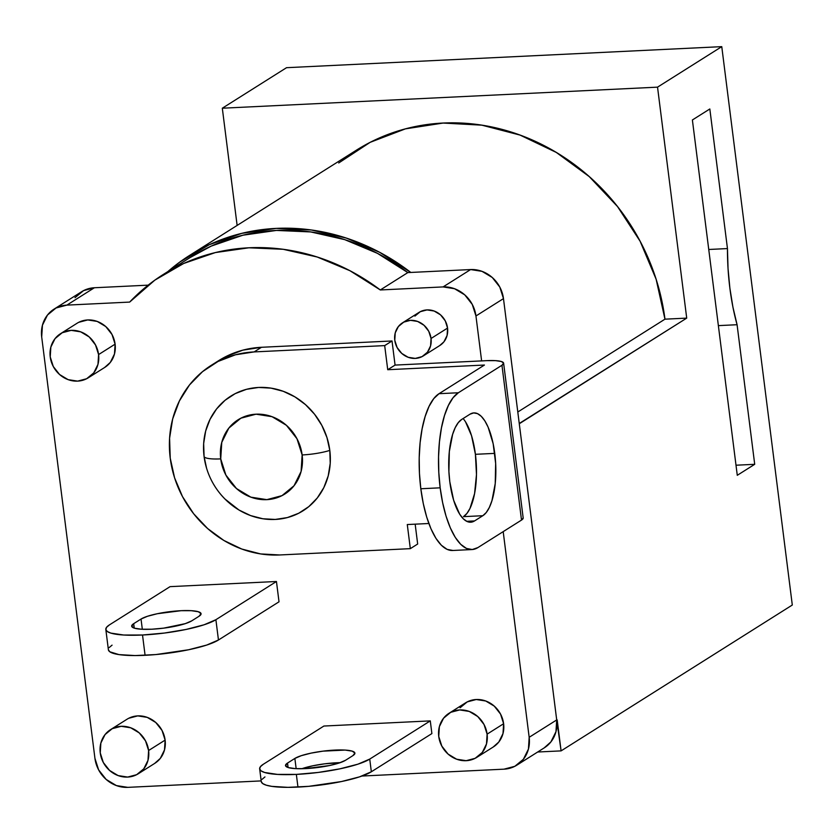 <?xml version="1.0" encoding="UTF-8"?>
<svg xmlns="http://www.w3.org/2000/svg" width="834" height="834" viewBox="0 0 834 834"><rect width="100%" height="100%" fill="white"/><g stroke="black" fill="none" stroke-linecap="round" stroke-linejoin="round"><path stroke-width="1.25" d="M206.582 468.249L204.08 456.49A67.752 61.601 -122.2 0 0 207.947 472.315A67.752 61.601 -122.2 0 0 235.313 507.666A67.752 61.601 -122.2 0 0 302.231 511.284A67.752 61.601 -122.2 0 0 329.805 450.402A26.062 4.962 172.8 0 1 302.137 454.947A43.868 39.886 57.8 0 1 266.838 499.649A43.868 39.886 57.8 0 1 220.729 458.888A43.868 39.886 57.8 0 1 256.038 414.185A43.868 39.886 57.8 0 1 302.137 454.947A26.062 4.962 -7.2 0 0 329.805 450.402A67.752 61.601 -122.2 0 0 258.603 387.456A67.752 61.601 -122.2 0 0 204.08 456.49A26.062 4.962 -7.2 0 0 220.729 458.888L225.899 475.088L236.47 488.526L250.846 497.147L266.838 499.649L281.996 495.636L294.037 485.742L301.105 471.45L302.137 454.947L296.977 438.747L286.406 425.309L272.03 416.687L256.038 414.185L240.87 418.199L228.839 428.092L221.761 442.385L220.729 458.888A26.062 4.962 172.8 0 1 204.08 456.49L203.652 443.552L205.675 431.001L210.043 419.314L216.59 408.931L225.086 400.268L235.178 393.638L246.499 389.311L258.603 387.456L271.029 388.133L283.299 391.313L294.934 396.89L305.494 404.636L314.574 414.258L321.83 425.382L326.97 437.589L329.805 450.402L330.222 463.339L328.21 475.891L323.842 487.577L317.285 497.961L308.799 506.624L298.697 513.254L287.386 517.57L275.272 519.436L262.856 518.758L250.586 515.579L238.951 510.001L224.836 498.909M465.508 421.816L471.564 435.775L475.411 454.311L494.76 453.383A52.115 19.297 -92.8 0 1 482.823 515.714L474.567 520.927L466.665 521.313L474.567 520.927A52.115 19.297 -92.8 0 1 470.668 522.22A52.115 19.297 -92.8 0 1 449.234 476.454A52.115 19.297 -92.8 0 1 461.734 419.408L469.99 414.196L461.734 419.408L458.283 422.64L455.197 427.696L452.622 434.389L449.328 451.59L448.901 471.617L449.797 481.739L453.654 500.285L459.711 514.244L463.287 518.8L467.05 521.49L470.856 522.209L474.567 520.927L482.823 515.714L486.274 512.483L489.349 507.426L491.935 500.734L495.229 483.532L495.657 463.506L493.155 443.698L488.099 427.133L484.846 420.878L481.27 416.322L477.507 413.633L473.702 412.913L469.99 414.196A52.115 19.297 -92.8 0 1 473.889 412.903A52.115 19.297 -92.8 0 1 494.76 453.383L475.411 454.311A52.115 19.297 87.2 0 0 463.11 418.532M151.694 629.222A31.275 5.953 172.8 0 1 131.678 626.188A31.275 5.953 172.8 0 1 133.69 623.676L134.243 628.127L133.69 623.676L131.678 626.23L134.399 628.179L141.426 629.222L151.694 629.222L163.631 628.148L185.294 623.634L191.716 620.871L199.055 616.243L201.057 613.688L198.336 611.739L191.309 610.686L181.051 610.696L157.303 613.72L147.451 616.284L141.029 619.047L133.69 623.676L141.029 619.047A31.275 5.953 172.8 0 1 175.265 611.093A31.275 5.953 172.8 0 1 201.067 613.72A31.275 5.953 172.8 0 1 199.055 616.243L191.716 620.871A31.275 5.953 172.8 0 1 151.694 629.222M305.525 768.604A31.275 5.953 172.8 0 1 285.509 765.581A31.275 5.953 172.8 0 1 287.522 763.068L288.084 767.52L287.522 763.068L285.52 765.622L288.241 767.572L295.267 768.614L305.525 768.604L329.274 765.581L339.125 763.027L345.547 760.264L352.897 755.625L354.898 753.081L352.177 751.132L345.151 750.079L322.946 751.153L311.145 753.112L301.282 755.677L294.861 758.44L287.522 763.068L294.861 758.44A31.275 5.953 172.8 0 1 329.107 750.485A31.275 5.953 172.8 0 1 354.898 753.112A31.275 5.953 172.8 0 1 352.897 755.625L345.547 760.264A31.275 5.953 172.8 0 1 305.525 768.604M279.765 554.964A104.24 94.774 57.8 0 1 170.23 458.127L174.587 477.84L182.5 496.616L193.655 513.744L207.624 528.537L223.877 540.463L241.777 549.033L260.656 553.932L279.765 554.964L410.328 548.657L407.284 524.544L428.864 523.502L407.284 524.544L410.328 548.657L417.667 544.029L410.328 548.657L279.765 554.964M414.905 316.107L420.263 311.697L427.018 309.914L434.139 311.03L440.55 314.866L445.262 320.85L447.556 328.075A19.547 17.775 -122.2 0 0 418.991 312.416L402.478 322.841A19.547 17.775 57.8 0 1 431.042 338.489L447.556 328.075L447.097 335.424L443.949 341.794L439.685 345.589M423.338 355.899L439.852 345.484A19.547 17.775 -122.2 0 0 447.556 328.075L431.042 338.489A19.547 17.775 57.8 0 1 423.338 355.899A19.547 17.775 57.8 0 1 394.774 340.251A19.547 17.775 57.8 0 1 402.478 322.841M460.076 707.774L467.228 701.894L476.235 699.518L485.732 700.998L494.27 706.127L500.556 714.102L503.621 723.724A26.062 23.696 -122.2 0 0 465.539 702.854L449.026 713.279A26.062 23.696 57.8 0 1 487.108 734.149L503.621 723.724L503.006 733.524L498.805 742.02L493.123 747.076M476.829 757.355L493.342 746.941A26.062 23.696 -122.2 0 0 503.621 723.724L487.108 734.149A26.062 23.696 57.8 0 1 476.829 757.355A26.062 23.696 57.8 0 1 438.747 736.485A26.062 23.696 57.8 0 1 449.026 713.279M128.728 718.272L137.735 715.885L147.232 717.376L155.77 722.494L162.057 730.48L165.122 740.102A26.062 23.696 -122.2 0 0 127.039 719.231L110.526 729.646A26.062 23.696 57.8 0 1 148.608 750.517L165.122 740.102L164.507 749.902L160.305 758.387L154.613 763.454M138.329 773.733L154.843 763.308A26.062 23.696 -122.2 0 0 165.122 740.102L148.608 750.517A26.062 23.696 57.8 0 1 138.329 773.733A26.062 23.696 57.8 0 1 100.247 752.862A26.062 23.696 57.8 0 1 110.526 729.646M78.709 322.32L87.716 319.943L97.213 321.424L105.751 326.553L112.027 334.528L115.102 344.15A26.062 23.696 -122.2 0 0 77.02 323.29L60.507 333.704A26.062 23.696 57.8 0 1 98.589 354.575L115.102 344.15L114.487 353.96L110.286 362.446L104.594 367.513M88.31 377.781L104.823 367.367A26.062 23.696 -122.2 0 0 115.102 344.15L98.589 354.575A26.062 23.696 57.8 0 1 88.31 377.781A26.062 23.696 57.8 0 1 50.228 356.91A26.062 23.696 57.8 0 1 60.507 333.704M516.851 765.153L544.373 747.785A31.275 28.429 -122.2 0 0 556.705 719.94L561.094 750.881L792.3 605.025L721.764 46.641L286.542 67.69L222.313 108.212L657.536 87.153L686.716 318.119L519.248 423.484L556.705 719.94L529.173 737.298L503.194 531.633L529.173 737.298A31.275 28.429 57.8 0 1 516.851 765.153A31.275 28.429 57.8 0 1 504.007 769.167L514.818 766.31L523.398 759.253L528.443 749.068L529.173 737.298L556.705 719.94L555.965 731.699L550.92 741.885L544.102 747.962M338.708 162.974L370.16 142.333L405.428 128.863L443.135 123.057L481.844 125.163L520.062 135.087L556.32 152.445L589.221 176.579L617.514 206.551L640.105 241.224L656.129 279.244L664.959 319.172L686.716 318.119L657.536 87.153L222.313 108.212L237.127 225.42L222.313 108.212L286.542 67.69L721.764 46.641L657.536 87.153L721.764 46.641L792.3 605.025L561.094 750.881L537.68 752.007L561.094 750.881L557.185 719.919M218.279 360.893L225.42 356.806L242.83 350.155L261.459 347.288L392.022 340.97L395.066 365.083L481.625 360.903L475.953 315.971L472.273 304.431L464.736 294.85L454.488 288.7L443.094 286.917L380.304 289.961L407.826 272.593L410.797 272.447A211.075 191.924 57.8 0 0 189.506 255.465A211.075 191.924 57.8 0 0 167.863 271.582L179.821 262.043L209.324 244.685L241.777 233.353L276.158 228.401L311.353 229.986L346.266 238.065L379.762 252.368L410.797 272.447L407.826 272.593L377.437 253.338L344.723 239.639L310.696 231.925L276.408 230.434L242.913 235.209L211.242 246.093L190.121 257.55M709.828 108.973L727.456 248.574L708.754 249.481L727.456 248.574L728.03 268.454L729.875 288.157L732.919 307.1L737.079 324.718L754.707 464.309L736.005 465.216L754.707 464.309L737.277 475.307L692.387 119.971L709.828 108.973L727.456 248.574A115.697 42.836 -92.8 0 0 737.079 324.718L754.707 464.309L737.277 475.307L692.387 119.971L709.828 108.973M718.366 325.625L737.079 324.718L718.366 325.625M189.506 255.465L356.483 150.13A211.075 191.924 -122.2 0 1 664.959 319.172L517.799 412.006L664.959 319.172L686.716 318.119L519.738 423.463M211.325 365.282L218.664 360.653A104.24 94.774 -122.2 0 1 261.459 347.288L254.12 351.917L235.49 354.784L218.081 361.435L202.547 371.63L189.485 384.964L179.404 400.935L172.68 418.918L169.583 438.225L170.23 458.127A104.24 94.774 57.8 0 1 211.325 365.282A104.24 94.774 57.8 0 1 254.12 351.917L384.683 345.61L254.12 351.917L261.459 347.288L392.022 340.97L384.683 345.61L387.727 369.712L384.683 345.61L392.022 340.97L395.066 365.083L387.727 369.712L484.439 365.042L439.028 393.69L433.753 398.621L429.062 406.335L425.132 416.541L422.108 428.843L420.107 442.771L419.21 457.783L419.45 473.316L420.826 488.755L440.164 487.817A79.48 29.43 -92.8 0 0 471.992 549.554A79.48 29.43 -92.8 0 0 477.924 547.573L521.511 520.082L477.924 547.573L472.284 549.533L466.477 548.438L460.733 544.341L455.281 537.388L450.318 527.849L446.034 516.1L442.614 502.579L440.164 487.817L438.799 472.378L438.559 456.855L439.445 441.832L441.447 427.905L444.47 415.603L448.411 405.397L453.102 397.682L458.366 392.751L439.028 393.69L484.439 365.042L387.727 369.712L395.066 365.083L486.941 360.642L481.625 360.903L475.953 315.971L503.475 298.614A31.275 28.429 -122.2 0 0 470.616 269.559L410.797 272.447L470.616 269.559L482.01 271.342L492.258 277.482L499.795 287.063L503.475 298.614L556.705 719.94M74.997 297.665L83.577 290.607L94.388 287.751L148.16 285.155L94.388 287.751A31.275 28.429 -122.2 0 0 81.555 291.764L54.033 309.133A31.275 28.429 57.8 0 1 66.866 305.119L56.055 307.975L47.475 315.033L42.44 325.218L41.7 336.978L94.93 758.304L98.61 769.855L106.147 779.436L116.395 785.576L127.79 787.359L261.188 780.905L127.79 787.359A31.275 28.429 57.8 0 1 94.93 758.304L41.7 336.978A31.275 28.429 57.8 0 1 54.033 309.133M415.165 524.159L417.667 544.029L415.165 524.159M519.248 423.484L503.475 298.614L475.953 315.971A31.275 28.429 57.8 0 0 443.094 286.917L470.616 269.559L443.094 286.917L380.304 289.961L349.905 270.696L317.201 257.008L283.174 249.293L248.886 247.792L215.391 252.566L183.72 263.461L154.843 280.141L129.656 302.085L66.866 305.119L94.388 287.751L66.866 305.119L129.656 302.085A208.99 190.027 57.8 0 1 163.089 274.594A208.99 190.027 57.8 0 1 380.304 289.961L407.826 272.593A208.99 190.027 -122.2 0 0 190.621 257.226L163.089 274.594M361.956 776.037L504.007 769.167L361.956 776.037M323.894 726.039L430.281 720.889L431.887 733.576L371.338 771.784L431.887 733.576L430.281 720.889L369.733 759.086L430.281 720.889L323.894 726.039L263.346 764.236L323.894 726.039M170.063 586.646L276.45 581.496L279.015 601.804L218.456 640.001L279.015 601.804L276.45 581.496L215.891 619.704L276.45 581.496L170.063 586.646L109.504 624.843L170.063 586.646M50.228 356.91L53.293 366.533L59.579 374.518L68.117 379.637L77.614 381.128L86.621 378.74L93.773 372.861L97.974 364.375L98.589 354.575L95.514 344.953L89.238 336.967L80.7 331.849L71.203 330.358L62.196 332.745L55.044 338.625L50.843 347.111L50.228 356.91M100.247 752.862L103.312 762.484L109.598 770.46L118.136 775.589L127.633 777.069L136.64 774.692L143.792 768.812L147.993 760.316L148.608 750.517L145.533 740.894L139.257 732.919L130.719 727.79L121.222 726.31L112.215 728.687L105.063 734.566L100.862 743.052L100.247 752.862M438.747 736.485L441.822 746.107L448.098 754.092L456.636 759.211L466.133 760.691L475.14 758.314L482.292 752.435L486.493 743.949L487.108 734.149L484.043 724.517L477.757 716.542L469.219 711.423L459.722 709.932L450.714 712.309L443.563 718.199L439.362 726.685L438.747 736.485M394.774 340.251L397.078 347.465L401.79 353.449L408.191 357.296L415.311 358.401L422.067 356.618L427.435 352.209L430.584 345.839L431.042 338.489L428.739 331.275L424.026 325.291L417.625 321.444L410.505 320.329L403.75 322.122L398.381 326.532L395.233 332.891L394.774 340.251M112.069 645.151L109.16 647.58M108.399 649.822L109.817 651.792L118.928 654.596L135.087 655.566L155.843 654.565L188.609 649.759L206.686 645.068L218.456 640.001L215.891 619.704L204.121 624.77L186.045 629.451L164.413 633.048L142.52 635.008L123.693 635.018L110.818 633.1L107.252 631.484L105.835 629.524L106.596 627.283L109.504 624.843A57.327 10.905 172.8 0 0 105.824 629.461L108.389 649.759A57.327 10.905 -7.2 0 0 145.085 655.305L142.52 635.008A57.327 10.905 172.8 0 1 105.824 629.461M264.951 776.923L262.032 779.363M261.271 781.604L262.7 783.564L266.255 785.18L271.801 786.368L287.97 787.348L308.726 786.337L341.481 781.541L359.558 776.85L371.338 771.784L369.733 759.086L357.953 764.163L339.876 768.844L318.244 772.44L296.351 774.4L277.534 774.411L264.649 772.482L261.094 770.877L259.666 768.917L260.427 766.675L263.346 764.236A57.327 10.905 172.8 0 0 259.655 768.844L261.261 781.541A57.327 10.905 -7.2 0 0 297.957 787.087L296.351 774.4A57.327 10.905 172.8 0 1 259.655 768.844M301.793 768.729L312.75 765.81L324.551 763.84L340.23 762.651A31.275 5.953 -7.2 0 0 301.793 768.729M296.351 774.4L297.957 787.087A57.327 10.905 -7.2 0 0 371.338 771.784L369.733 759.086A57.327 10.905 172.8 0 1 296.351 774.4M142.52 635.008L145.085 655.305A57.327 10.905 -7.2 0 0 218.456 640.001L215.891 619.704A57.327 10.905 172.8 0 1 142.52 635.008M521.511 520.082L523.179 517.956A26.062 4.962 -7.2 0 1 521.511 520.082L501.953 365.261L458.366 392.751L501.953 365.261L521.511 520.082M503.621 363.165A26.062 4.962 172.8 0 0 486.941 360.642L495.5 360.632L501.359 361.508L503.621 363.134L501.953 365.261A26.062 4.962 172.8 0 0 503.621 363.165L523.179 517.987M471.992 549.554L452.643 550.492A79.48 29.43 87.2 0 1 420.826 488.755L440.164 487.817A79.48 29.43 -92.8 0 1 458.366 392.751L439.028 393.69A79.48 29.43 87.2 0 0 420.826 488.755L423.265 503.517L426.695 517.038L430.969 528.787L435.932 538.326L441.394 545.28L447.128 549.377L452.935 550.471M475.411 454.311L476.475 474.619L474.577 493.603L470.011 508.365L466.936 513.421L463.475 516.653A52.115 19.297 87.2 0 0 475.411 454.311M296.153 768.667L294.861 758.44L296.153 768.667M142.322 629.274L141.029 619.047L142.322 629.274M482.823 515.714L463.475 516.653L482.823 515.714M206.352 467.467C210.293 480.905 217.57 492.446 228.193 502.089"/></g></svg>
